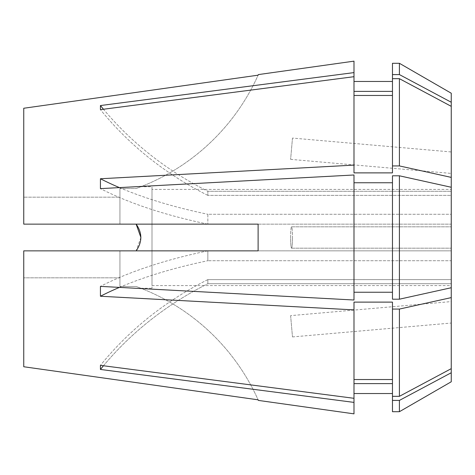 <?xml version="1.0" encoding="UTF-8"?>
<svg xmlns="http://www.w3.org/2000/svg" width="475" height="475" viewBox="0 0 475 475"><rect width="100%" height="100%" fill="white"/><g stroke="black" fill="none" stroke-linecap="round" stroke-linejoin="round"><path stroke-width="0.36" stroke-dasharray="2.38 1.78" d="M292.481 138.071L290.617 159.362L292.481 138.071L451.25 151.958L451.25 173.417L451.25 151.958M290.617 159.362L451.25 173.417M451.25 237.5L451.25 226.812L451.25 237.5M290.617 237.5A10.688 0.932 -90 0 1 291.549 226.812A10.688 0.932 -90 0 1 292.481 237.5A10.688 0.932 -90 0 0 291.549 226.812A10.688 0.932 -90 0 0 290.617 237.5A10.688 0.932 -90 0 0 291.549 248.188A10.688 0.932 -90 0 0 292.481 237.5A10.688 0.932 -90 0 1 291.549 248.188A10.688 0.932 -90 0 1 290.617 237.5M290.617 315.637L292.481 336.929L290.617 315.637L451.25 301.583L451.25 323.042L451.25 301.583M292.481 336.929L451.25 323.042M140.897 237.47L136.153 250.859L119.938 250.859L119.938 286.478L136.153 286.478L140.897 288.266L136.153 286.478L119.938 286.478L119.938 250.859L23.75 250.859L258.115 250.859L258.115 224.141L23.75 224.141L23.75 108.252M136.153 224.141L119.938 224.141L119.938 188.522L119.938 197.172L23.75 197.172L23.75 224.141L23.75 197.172L119.938 197.172L119.938 224.141L119.938 188.522L119.938 224.141L23.75 224.141L258.115 224.141L136.153 224.141M140.897 186.734L136.153 188.522L119.938 188.522L136.153 188.522L140.897 186.734L152 186.734L152 288.266L152 186.734M140.897 288.266L152 288.266M152 189.406L152 285.594L152 189.406L451.25 189.406L451.25 191.294L451.25 189.406M152 285.594L451.25 285.594L451.25 283.706L207.842 283.706L451.25 283.706L451.25 368.659L451.25 260.728L451.25 279.615L207.842 279.615L207.842 283.706L207.842 279.615L451.25 279.615L451.25 260.728L207.842 260.728L451.25 260.728L451.25 287.737L451.25 224.147L207.842 224.147L451.25 224.147L451.25 250.853L207.842 250.853L207.842 260.728L207.842 250.853L451.25 250.853L451.25 287.737L451.25 187.263L451.25 214.273L451.25 195.385L207.842 195.385L451.25 195.385L451.25 214.273L207.842 214.273L207.842 224.147L207.842 214.273L451.25 214.273L451.25 106.341L451.25 191.294L207.842 191.294L207.842 195.385L207.842 191.294L451.25 191.294L451.25 93.225M451.25 102.256L399.41 74.587L392.469 74.587L392.469 91.378L353.994 91.378L353.994 61.15M392.469 91.378L392.469 172.882L392.469 95.469L353.994 95.469L353.994 172.882L353.994 76.695L100.433 109.636L100.433 105.551L353.994 72.604M392.469 74.587L392.469 63.294M399.41 74.587L399.41 63.294M451.25 381.775L451.25 372.744L399.41 400.413L392.469 400.413L392.469 302.118L392.469 379.531L353.994 379.531L353.994 398.305L353.994 309.89L100.433 296.246L100.433 286.372L353.994 300.016L353.994 174.984L100.433 188.628L100.433 178.754L353.994 165.11L353.994 91.378M399.41 411.706L399.41 400.413M23.75 366.747L23.75 250.859L23.75 366.747L23.75 250.859L119.938 250.859L119.938 277.827L23.75 277.827L119.938 277.827L119.938 250.859L258.115 250.859L136.153 250.859M353.994 402.396L353.994 383.622L353.994 398.305L100.433 365.364L100.433 369.449L353.994 402.396L353.994 413.85M451.25 287.737L399.41 299.197L399.41 175.803L392.469 175.803L392.469 292.244L392.469 182.756L353.994 182.756L353.994 292.244L353.994 182.756M451.25 187.263L451.25 224.147L451.25 187.263L399.41 175.803M451.25 177.389L399.41 165.929L399.41 78.678L392.469 78.678L392.469 95.469M451.25 106.341L451.25 195.385L451.25 106.341L399.41 78.678M399.41 299.197L392.469 299.197L392.469 182.756M399.41 165.929L392.469 165.929L392.469 78.678M392.469 411.706L392.469 400.413M392.469 292.244L392.469 299.197L392.469 292.244L353.994 292.244L353.994 300.016L353.994 292.244M392.469 165.929L392.469 172.882L353.994 172.882L353.994 165.11M451.25 297.611L399.41 309.071L392.469 309.071L392.469 302.118L353.994 302.118L353.994 379.531L353.994 309.89M353.994 95.469L353.994 76.695M451.25 372.744L451.25 285.594M451.25 368.659L399.41 396.322L399.41 309.071M399.41 396.322L392.469 396.322L392.469 309.071M392.469 396.322L392.469 379.531M353.994 379.531L353.994 398.305M119.938 286.478L119.938 277.827L119.938 286.478M136.153 188.522A213.75 213.75 0 0 0 258.115 75.175A213.75 213.75 0 0 1 136.153 188.522M136.153 286.478A213.75 213.75 0 0 1 258.115 399.825A213.75 213.75 0 0 0 136.153 286.478M103.473 365.756A331.312 306.09 0 0 1 207.842 283.706A331.312 306.09 180 0 0 100.433 369.449M207.842 279.615A331.312 306.09 180 0 0 100.433 365.364A331.312 306.09 0 0 1 207.842 279.615M100.433 296.246A331.312 126.789 180 0 1 207.842 260.728A331.312 126.789 0 0 0 119.427 287.393M207.842 250.853A331.312 126.789 0 0 0 100.433 286.372A331.312 126.789 180 0 1 207.842 250.853M207.842 224.147A331.312 126.789 0 0 1 100.433 188.628A331.312 126.789 180 0 0 207.842 224.147M100.433 178.754A331.312 126.789 180 0 0 207.842 214.273A331.312 126.789 0 0 1 119.427 187.607M207.842 195.385A331.312 306.09 0 0 1 100.433 109.636A331.312 306.09 180 0 0 207.842 195.385M100.433 105.551A331.312 306.09 180 0 0 207.842 191.294A331.312 306.09 0 0 1 103.473 109.244M291.549 226.812L451.25 226.812L291.549 226.812M291.549 248.188L451.25 248.188L291.549 248.188"/><path stroke-width="0.71" d="M140.897 237.47L136.153 224.141C142.375 233.041 142.375 241.947 136.153 250.859M353.994 81.462L392.469 81.462M392.469 74.587L392.469 63.294L399.41 63.294L399.41 74.587L392.469 74.587L392.469 172.882L353.994 172.882L353.994 165.11L100.433 178.754L100.433 188.628L353.994 174.984L353.994 300.016L100.433 286.372L100.433 296.246L353.994 309.89L353.994 398.305L100.433 365.364L100.433 369.449L353.994 402.396L353.994 413.85L258.376 400.407L258.115 399.825L258.376 400.407M451.25 287.737L399.41 299.197L399.41 175.803L451.25 187.263L451.25 381.775L399.41 411.706L399.41 400.413L392.469 400.413L392.469 411.706L399.41 411.706M23.75 366.747L258.115 399.825L23.75 366.747L23.75 250.859L258.115 250.859L258.115 224.141L23.75 224.141L23.75 108.252L258.115 75.175L258.376 74.593L353.994 61.15L353.994 72.604L100.433 105.551L100.433 109.636L353.994 76.695L353.994 165.11M23.75 108.252L258.115 75.175L258.376 74.593M399.41 63.294L451.25 93.225L451.25 102.256L399.41 74.587M399.41 165.929L399.41 78.678L451.25 106.341L451.25 177.389L399.41 165.929L392.469 165.929M451.25 297.611L399.41 309.071L399.41 396.322L392.469 396.322L392.469 302.118L353.994 302.118L353.994 309.89M451.25 368.659L399.41 396.322M451.25 372.744L399.41 400.413M399.41 78.678L392.469 78.678M399.41 175.803L392.469 175.803L392.469 299.197L399.41 299.197M399.41 309.071L392.469 309.071M392.469 400.413L392.469 396.322M392.469 91.378L353.994 91.378M392.469 95.469L353.994 95.469M392.469 182.756L353.994 182.756M392.469 292.244L353.994 292.244M392.469 379.531L353.994 379.531M392.469 383.622L353.994 383.622L392.469 383.622M353.994 76.695L353.994 72.604M353.994 398.305L353.994 402.396M451.25 106.341L451.25 102.256M451.25 187.263L451.25 177.389M103.473 365.756A331.312 306.09 0 0 0 100.433 369.449M119.427 287.393A331.312 126.789 0 0 0 100.433 296.246M119.427 187.607A331.312 126.789 0 0 1 100.433 178.754M103.473 109.244A331.312 306.09 0 0 1 100.433 105.551M353.994 393.537L392.469 393.537"/></g></svg>
